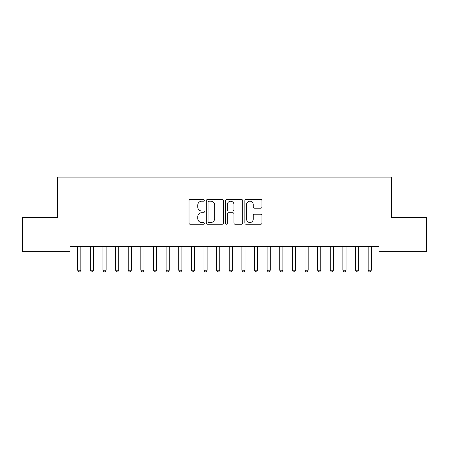 <?xml version="1.0" encoding="UTF-8"?>
<svg xmlns="http://www.w3.org/2000/svg" width="449" height="449" viewBox="0 0 449 449"><rect width="100%" height="100%" fill="white"/><g stroke="black" fill="none" stroke-linecap="round" stroke-linejoin="round"><path stroke-width="0.67" d="M204.295 200.333A0.87 0.87 0 0 0 203.431 199.463L190.258 199.463A1.24 1.24 0 0 0 189.018 200.703L189.018 223.013A1.24 1.24 0 0 0 190.258 224.253L203.431 224.253A0.87 0.87 0 0 0 204.295 223.389A0.87 0.87 0 0 0 203.431 222.519L201.724 222.519A3.968 3.968 0 0 1 197.756 218.551L197.756 216.693A3.968 3.968 0 0 1 201.724 212.725L203.431 212.725A0.87 0.87 0 0 0 204.295 211.861A0.87 0.87 0 0 0 203.431 210.991L201.724 210.991A3.968 3.968 0 0 1 197.756 207.023L197.756 205.165A3.968 3.968 0 0 1 201.724 201.197L203.431 201.197A0.87 0.87 0 0 0 204.295 200.333M260.723 208.201A1.24 1.24 0 0 0 261.963 206.961L261.963 200.703A1.24 1.24 0 0 0 260.723 199.463L246.097 199.463A1.24 1.24 0 0 0 244.862 200.703L244.862 223.013A1.24 1.24 0 0 0 246.097 224.253L260.723 224.253A1.24 1.24 0 0 0 261.963 223.013L261.963 215.453A1.24 1.24 0 0 0 260.723 214.212L254.465 214.212A1.24 1.24 0 0 0 253.225 215.453L253.225 219.202A3.317 3.317 0 0 1 249.908 222.519A3.317 3.317 0 0 1 246.596 219.202L246.596 204.514A3.317 3.317 0 0 1 249.908 201.197A3.317 3.317 0 0 1 253.225 204.514L253.225 206.961A1.24 1.24 0 0 0 254.465 208.201L260.723 208.201M378.939 246.585L70.055 246.585L70.055 251.636L22.45 251.636L22.45 217.541L57.427 217.541L57.427 177.131L391.567 177.131L391.567 217.541L426.55 217.541L426.55 251.636L378.939 251.636L378.939 246.585M223.417 200.703A1.24 1.24 0 0 0 222.176 199.463L207.55 199.463A1.24 1.24 0 0 0 206.31 200.703L206.31 223.013A1.24 1.24 0 0 0 207.55 224.253L222.176 224.253A1.24 1.24 0 0 0 223.417 223.013L223.417 200.703M226.824 199.463L241.45 199.463A1.24 1.24 0 0 1 242.69 200.703L242.69 223.013A1.24 1.24 0 0 1 241.45 224.253L235.192 224.253A1.24 1.24 0 0 1 233.951 223.013L233.951 213.965A1.24 1.24 0 0 0 232.711 212.725L228.558 212.725A1.24 1.24 0 0 0 227.317 213.965L227.317 223.389A0.87 0.87 0 0 1 226.453 224.253A0.87 0.87 0 0 1 225.583 223.389L225.583 200.703A1.24 1.24 0 0 1 226.824 199.463M208.914 201.197A0.87 0.87 0 0 0 208.044 202.067L208.044 221.649A0.87 0.87 0 0 0 208.914 222.519L210.71 222.519A3.968 3.968 0 0 0 214.678 218.551L214.678 205.165A3.968 3.968 0 0 0 210.71 201.197L208.914 201.197M233.951 204.576A3.317 3.317 0 0 0 230.634 201.259A3.317 3.317 0 0 0 227.317 204.576L227.317 209.75A1.24 1.24 0 0 0 228.558 210.991L232.711 210.991A1.24 1.24 0 0 0 233.951 209.75L233.951 204.576M77.531 246.585L77.604 246.77A1.263 1.263 0 0 1 77.699 247.242L77.699 270.225L80.854 270.225L80.854 247.242A1.263 1.263 0 0 1 80.949 246.77L81.022 246.585M80.854 270.225L79.905 271.87L78.642 271.87L77.699 270.225M90.159 246.585L90.232 246.77A1.263 1.263 0 0 1 90.328 247.242L90.328 270.225L93.482 270.225L93.482 247.242A1.263 1.263 0 0 1 93.577 246.77L93.65 246.585M93.482 270.225L92.533 271.87L91.27 271.87L90.328 270.225M102.787 246.585L102.86 246.77A1.263 1.263 0 0 1 102.956 247.242L102.956 270.225L106.11 270.225L106.11 247.242A1.263 1.263 0 0 1 106.205 246.77L106.278 246.585M106.11 270.225L105.161 271.87L103.899 271.87L102.956 270.225M115.415 246.585L115.488 246.77A1.263 1.263 0 0 1 115.584 247.242L115.584 270.225L118.738 270.225L118.738 247.242A1.263 1.263 0 0 1 118.833 246.77L118.906 246.585M118.738 270.225L117.79 271.87L116.527 271.87L115.584 270.225M128.044 246.585L128.117 246.77A1.263 1.263 0 0 1 128.212 247.242L128.212 270.225L131.366 270.225L131.366 247.242A1.263 1.263 0 0 1 131.462 246.77L131.535 246.585M131.366 270.225L130.418 271.87L129.155 271.87L128.212 270.225M140.672 246.585L140.745 246.77A1.263 1.263 0 0 1 140.84 247.242L140.84 270.225L143.994 270.225L143.994 247.242A1.263 1.263 0 0 1 144.09 246.77L144.163 246.585M143.994 270.225L143.046 271.87L141.783 271.87L140.84 270.225M153.3 246.585L153.373 246.77A1.263 1.263 0 0 1 153.468 247.242L153.468 270.225L156.622 270.225L156.622 247.242A1.263 1.263 0 0 1 156.718 246.77L156.791 246.585M156.622 270.225L155.674 271.87L154.411 271.87L153.468 270.225M165.928 246.585L166.001 246.77A1.263 1.263 0 0 1 166.096 247.242L166.096 270.225L169.251 270.225L169.251 247.242A1.263 1.263 0 0 1 169.346 246.77L169.419 246.585M169.251 270.225L168.302 271.87L167.039 271.87L166.096 270.225M178.556 246.585L178.629 246.77A1.263 1.263 0 0 1 178.724 247.242L178.724 270.225L181.879 270.225L181.879 247.242A1.263 1.263 0 0 1 181.974 246.77L182.047 246.585M181.879 270.225L180.93 271.87L179.667 271.87L178.724 270.225M191.184 246.585L191.257 246.77A1.263 1.263 0 0 1 191.353 247.242L191.353 270.225L194.507 270.225L194.507 247.242A1.263 1.263 0 0 1 194.602 246.77L194.675 246.585M194.507 270.225L193.558 271.87L192.295 271.87L191.353 270.225M203.812 246.585L203.885 246.77A1.263 1.263 0 0 1 203.981 247.242L203.981 270.225L207.135 270.225L207.135 247.242A1.263 1.263 0 0 1 207.23 246.77L207.303 246.585M207.135 270.225L206.186 271.87L204.924 271.87L203.981 270.225M216.44 246.585L216.513 246.77A1.263 1.263 0 0 1 216.609 247.242L216.609 270.225L219.763 270.225L219.763 247.242A1.263 1.263 0 0 1 219.858 246.77L219.931 246.585M219.763 270.225L218.815 271.87L217.552 271.87L216.609 270.225M229.069 246.585L229.142 246.77A1.263 1.263 0 0 1 229.237 247.242L229.237 270.225L232.391 270.225L232.391 247.242A1.263 1.263 0 0 1 232.487 246.77L232.56 246.585M232.391 270.225L231.443 271.87L230.18 271.87L229.237 270.225M241.697 246.585L241.77 246.77A1.263 1.263 0 0 1 241.865 247.242L241.865 270.225L245.019 270.225L245.019 247.242A1.263 1.263 0 0 1 245.115 246.77L245.188 246.585M245.019 270.225L244.071 271.87L242.808 271.87L241.865 270.225M254.325 246.585L254.398 246.77A1.263 1.263 0 0 1 254.493 247.242L254.493 270.225L257.647 270.225L257.647 247.242A1.263 1.263 0 0 1 257.743 246.77L257.816 246.585M257.647 270.225L256.699 271.87L255.436 271.87L254.493 270.225M266.953 246.585L267.026 246.77A1.263 1.263 0 0 1 267.121 247.242L267.121 270.225L270.276 270.225L270.276 247.242A1.263 1.263 0 0 1 270.371 246.77L270.444 246.585M270.276 270.225L269.327 271.87L268.064 271.87L267.121 270.225M279.581 246.585L279.654 246.77A1.263 1.263 0 0 1 279.749 247.242L279.749 270.225L282.904 270.225L282.904 247.242A1.263 1.263 0 0 1 282.999 246.77L283.072 246.585M282.904 270.225L281.955 271.87L280.692 271.87L279.749 270.225M292.209 246.585L292.282 246.77A1.263 1.263 0 0 1 292.378 247.242L292.378 270.225L295.532 270.225L295.532 247.242A1.263 1.263 0 0 1 295.627 246.77L295.7 246.585M295.532 270.225L294.583 271.87L293.32 271.87L292.378 270.225M304.837 246.585L304.91 246.77A1.263 1.263 0 0 1 305.006 247.242L305.006 270.225L308.16 270.225L308.16 247.242A1.263 1.263 0 0 1 308.255 246.77L308.328 246.585M308.16 270.225L307.211 271.87L305.949 271.87L305.006 270.225M317.465 246.585L317.538 246.77A1.263 1.263 0 0 1 317.634 247.242L317.634 270.225L320.788 270.225L320.788 247.242A1.263 1.263 0 0 1 320.883 246.77L320.956 246.585M320.788 270.225L319.84 271.87L318.577 271.87L317.634 270.225M330.094 246.585L330.167 246.77A1.263 1.263 0 0 1 330.262 247.242L330.262 270.225L333.416 270.225L333.416 247.242A1.263 1.263 0 0 1 333.512 246.77L333.585 246.585M333.416 270.225L332.468 271.87L331.205 271.87L330.262 270.225M342.722 246.585L342.795 246.77A1.263 1.263 0 0 1 342.89 247.242L342.89 270.225L346.044 270.225L346.044 247.242A1.263 1.263 0 0 1 346.14 246.77L346.213 246.585M346.044 270.225L345.096 271.87L343.833 271.87L342.89 270.225M355.35 246.585L355.423 246.77A1.263 1.263 0 0 1 355.518 247.242L355.518 270.225L358.672 270.225L358.672 247.242A1.263 1.263 0 0 1 358.768 246.77L358.841 246.585M358.672 270.225L357.724 271.87L356.461 271.87L355.518 270.225M367.978 246.585L368.051 246.77A1.263 1.263 0 0 1 368.146 247.242L368.146 270.225L371.301 270.225L371.301 247.242A1.263 1.263 0 0 1 371.396 246.77L371.469 246.585M371.301 270.225L370.352 271.87L369.089 271.87L368.146 270.225"/></g></svg>
